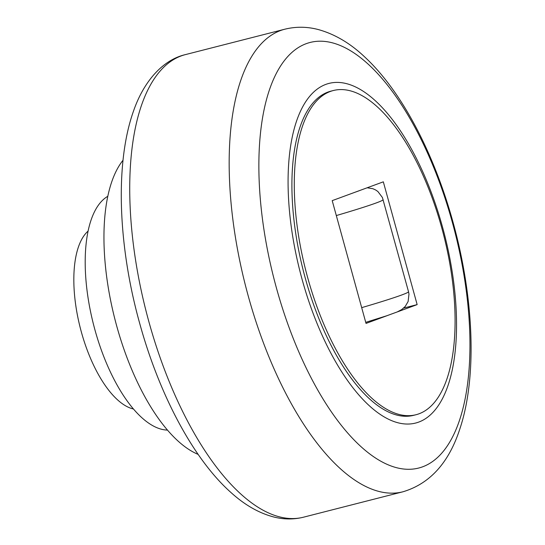 <?xml version="1.0" encoding="UTF-8"?>
<svg xmlns="http://www.w3.org/2000/svg" width="545" height="545" viewBox="0 0 545 545"><rect width="100%" height="100%" fill="white"/><g stroke="black" fill="none" stroke-linecap="round" stroke-linejoin="round"><path stroke-width="0.82" d="M198.148 454.394A159.317 67.798 -104.3 0 1 116.637 325.74A159.317 67.798 -104.3 0 1 122.993 160.285M167.513 430.094A121.515 51.707 -104.3 0 1 94.864 329.602A121.515 51.707 -104.3 0 1 107.767 196.309M325.808 84.4A175.252 74.576 75.7 0 0 302.019 279.081A175.252 74.576 75.7 0 0 418.812 422.055A175.252 74.576 75.7 0 0 442.601 227.374A175.252 74.576 75.7 0 0 325.808 84.4M416.101 414.704L413.73 415.304A167.288 71.184 -104.3 0 1 305.214 277.909A167.288 71.184 -104.3 0 1 330.89 91.151L333.261 90.545A167.288 71.184 75.7 0 0 307.584 277.303A167.288 71.184 75.7 0 0 416.101 414.704A167.288 71.184 75.7 0 0 441.777 227.946A167.288 71.184 75.7 0 0 333.261 90.545M387.481 315.528L366.029 323.417L332.205 200.635L383.326 181.832L417.15 304.614L397.162 311.965M417.15 304.614L403.675 308.061M133.539 409.043L132.449 408.743A93.931 39.969 -104.3 0 1 80.258 327.865A93.931 39.969 -104.3 0 1 87.248 231.863L88.058 231.08M148.717 321.114A238.71 101.581 -104.3 0 1 181.124 55.944A238.71 101.581 -104.3 0 1 185.355 54.623C163.582 59.65 144.221 80.244 133.593 110.826C114.45 164.352 118.538 247.607 139.595 323.028C159.174 394.464 193.243 458.89 230.78 492.346C244.753 505.065 259.311 513.342 274.462 517.164C284.327 519.542 294.028 519.548 303.565 517.178A238.71 101.581 -104.3 0 1 148.717 321.114M284.797 29.212C296.03 26.453 307.312 26.603 318.648 29.648C335.189 34.308 350.701 43.566 365.184 57.409C401.931 91.683 434.215 153.779 453.086 222.455C473.843 297.475 477.366 376.724 459.851 428.935C448.869 462.76 429.916 483.701 403.007 491.767A238.71 101.581 -104.3 0 1 248.159 295.703A238.71 101.581 -104.3 0 1 280.559 30.527A238.71 101.581 -104.3 0 1 284.797 29.212L185.355 54.623M306.14 43.702A219.594 93.447 75.7 0 0 276.335 287.644A219.594 93.447 75.7 0 0 422.682 466.793A219.594 93.447 75.7 0 0 452.486 222.851A219.594 93.447 75.7 0 0 306.14 43.702M361.682 307.653A79.659 3.147 -15.4 0 0 401.57 295.036A79.659 3.147 -15.4 0 0 408.525 291.732L382.406 197.508L377.883 191.513L375.696 189.994L372.896 188.72L367.18 187.773M336.32 215.561A79.659 3.147 -15.4 0 0 376.2 202.951A79.659 3.147 -15.4 0 0 383.155 199.647M355.415 192.099A63.731 2.514 -15.4 0 0 360.122 190.369M365.736 322.347L386.991 315.691L397.223 311.938L401.679 309.601L405.242 306.447L408.123 301.508L408.982 294.048L408.525 291.732M403.007 491.767L303.565 517.178"/></g></svg>

